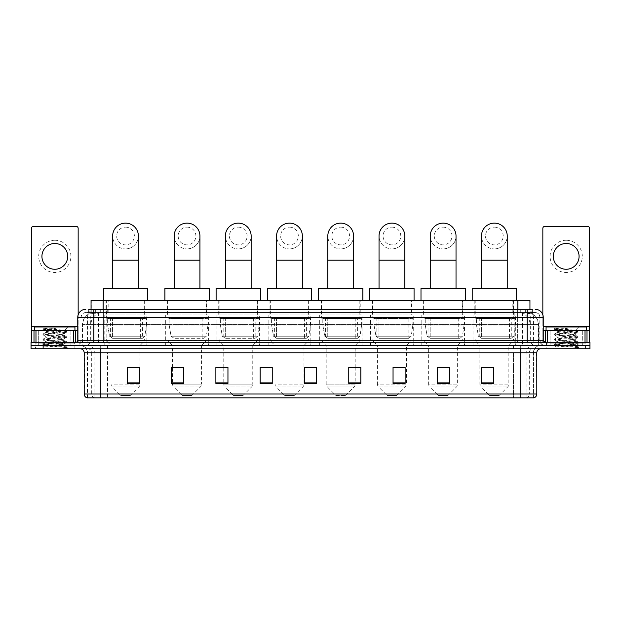 <?xml version="1.0" encoding="UTF-8"?>
<svg xmlns="http://www.w3.org/2000/svg" width="621" height="621" viewBox="0 0 621 621"><rect width="100%" height="100%" fill="white"/><g stroke="black" fill="none" stroke-linecap="round" stroke-linejoin="round"><path stroke-width="0.47" stroke-dasharray="3.1 2.33" d="M515.702 314.932L473.016 314.932L515.702 314.932L515.702 345.532L473.016 345.532L515.702 345.532M473.016 314.932L473.016 345.532M464.477 314.932L421.799 314.932L464.477 314.932L464.477 345.532L421.799 345.532L464.477 345.532M421.799 314.932L421.799 345.532M413.26 314.932L370.574 314.932L413.26 314.932L413.26 345.532L370.574 345.532L413.26 345.532M370.574 314.932L370.574 345.532M362.043 314.932L319.357 314.932L362.043 314.932L362.043 345.532L319.357 345.532L362.043 345.532M319.357 314.932L319.357 345.532M310.818 314.932L268.14 314.932L310.818 314.932L310.818 345.532L268.14 345.532L310.818 345.532M268.14 314.932L268.14 345.532M259.601 314.932L216.923 314.932L259.601 314.932L259.601 345.532L216.923 345.532L259.601 345.532M216.923 314.932L216.923 345.532M208.384 314.932L165.698 314.932L208.384 314.932L208.384 345.532L165.698 345.532L208.384 345.532M165.698 314.932L165.698 345.532M146.859 314.932L104.173 314.932L146.859 314.932L146.859 345.532L104.173 345.532L146.859 345.532M104.173 314.932L104.173 345.532M526.127 312.51L522.207 312.51L527.532 312.565L529.76 313.52L514.18 312.534L106.82 312.534L91.24 313.52L91.054 309.289M529.946 300.432L91.054 300.432M527.532 312.565A12.078 12.078 0 0 1 538.523 324.597L538.523 345.532L82.477 345.532L538.523 345.532M91.054 313.442L93.468 312.565L98.793 312.51L94.873 312.51M93.468 312.565A12.078 12.078 0 0 0 82.477 324.597L82.725 345.532M145.042 300.432L105.989 300.432L145.042 300.432L145.042 314.932L105.989 314.932L145.042 314.932M105.989 300.432L105.989 314.932M206.576 300.432L167.515 300.432L206.576 300.432L206.576 314.932L167.515 314.932L206.576 314.932M167.515 300.432L167.515 314.932M257.793 300.432L218.732 300.432L257.793 300.432L257.793 314.932L218.732 314.932L257.793 314.932M218.732 300.432L218.732 314.932M309.01 300.432L269.949 300.432L309.01 300.432L309.01 314.932L269.949 314.932L309.01 314.932M269.949 300.432L269.949 314.932M360.227 300.432L321.173 300.432L360.227 300.432L360.227 314.932L321.173 314.932L360.227 314.932M321.173 300.432L321.173 314.932M411.451 300.432L372.39 300.432L411.451 300.432L411.451 314.932L372.39 314.932L411.451 314.932M372.39 300.432L372.39 314.932M462.668 300.432L423.607 300.432L462.668 300.432L462.668 314.932L423.607 314.932L462.668 314.932M423.607 300.432L423.607 314.932M513.885 300.432L474.824 300.432L513.885 300.432L513.885 314.932L474.824 314.932L513.885 314.932M474.824 300.432L474.824 314.932M529.946 309.289L529.76 300.432M98.793 312.51L522.207 312.51M93.864 309.289L532.368 309.289L88.819 309.289L88.819 312.51L532.368 312.51L88.632 312.51L88.632 309.289L95.448 309.289A8.05 7.933 -90 0 0 87.514 317.347L87.514 340.3L77.757 340.3M535.186 312.51L85.814 312.51L535.186 312.51A4.828 4.828 0 0 1 540.022 317.347L540.022 340.3L87.514 340.3A2.01 1.979 90 0 1 85.535 342.311L545.254 342.311L85.535 342.311M77.757 317.347L540.022 317.347L80.978 317.347L80.978 340.3A5.232 5.232 0 0 1 75.746 345.532L545.254 345.532L75.746 345.532M582.296 330.232L550.09 330.232L582.296 330.232L582.296 342.311L550.09 342.311L582.296 342.311L582.296 345.532L550.09 345.532L582.296 345.532L582.296 343.118L550.09 343.118L582.296 343.118M550.09 330.232L550.09 343.118M70.91 330.232L38.704 330.232L70.91 330.232L70.91 342.311L38.704 342.311L70.91 342.311L70.91 345.532L38.704 345.532L70.91 345.532L70.91 343.118L38.704 343.118L70.91 343.118M38.704 330.232L38.704 343.118M577.872 348.754L31.05 348.754L31.05 342.311L589.95 342.311L589.95 345.532L577.872 345.532L589.95 345.532L589.95 348.754L577.872 348.754L577.872 345.532L43.128 345.532L577.872 345.532L577.872 342.311M31.05 345.532L43.128 345.532L31.05 345.532M532.368 312.51L532.368 309.289L95.448 309.289M74.132 345.532L74.132 348.754L35.482 348.754L74.132 348.754L35.482 348.754L74.132 348.754L74.132 345.532L35.482 345.532L35.482 348.754L35.482 345.532L74.132 345.532M585.518 345.532L585.518 348.754L546.868 348.754L585.518 348.754L546.868 348.754L585.518 348.754L585.518 345.532L546.868 345.532L546.868 348.754L546.868 345.532L585.518 345.532M74.536 343.118L35.079 343.118L74.536 343.118L74.536 345.532L35.079 345.532L74.536 345.532M35.079 343.118L35.079 345.532M585.921 343.118L546.464 343.118L585.921 343.118L585.921 345.532L546.464 345.532L585.921 345.532M546.464 343.118L546.464 345.532M87.103 397.875L533.579 397.875L533.579 352.782A7.25 7.25 0 0 1 540.821 345.532L80.179 345.532L540.821 345.532M87.421 397.875L87.421 352.782L536.8 352.782M520.693 348.754L80.179 348.754L520.693 348.754M550.09 345.532L582.296 345.532L550.09 345.532M38.704 345.532L70.91 345.532L38.704 345.532M493.711 382.862L493.711 367.314L493.711 383.421L481.632 383.421L481.632 367.399L481.632 383.421L493.711 383.421L493.711 367.477L493.711 383.421L493.711 367.958L481.632 367.958L481.632 383.421L481.632 367.314L493.711 367.314L481.632 367.314L493.711 367.314L493.711 382.862L481.632 382.862M449.418 382.862L449.418 367.314L449.418 383.421L437.339 383.421L437.339 367.399L437.339 383.421L449.418 383.421L449.418 367.477L449.418 383.421L449.418 367.958L437.339 367.958L437.339 383.421L437.339 367.314L449.418 367.314L437.339 367.314L449.418 367.314L449.418 382.862L437.339 382.862M405.125 382.862L405.125 367.314L405.125 383.421L393.046 383.421L393.046 367.399L393.046 383.421L405.125 383.421L405.125 367.477L405.125 383.421L405.125 367.958L393.046 367.958L393.046 383.421L393.046 367.314L405.125 367.314L393.046 367.314L405.125 367.314L405.125 382.862L393.046 382.862M348.754 367.399L360.832 367.399L360.832 383.421L360.832 367.314L360.832 383.421L348.754 383.421L348.754 367.399L348.754 383.421L360.832 383.421L360.832 367.477L360.832 383.421L360.832 367.958L348.754 367.958L348.754 367.314L348.754 383.421L348.754 367.314L360.832 367.314L348.754 367.314L355.196 367.314L355.196 345.532L326.204 345.532L326.204 384.127A4.029 4.029 0 0 0 327.383 386.976L354.017 386.976L327.383 386.976L335.868 395.461L345.532 395.461L335.868 395.461M139.368 382.862L139.368 367.314L139.368 383.421L127.289 383.421L127.289 367.399L127.289 383.421L139.368 383.421L139.368 367.477L139.368 383.421L139.368 367.958L127.289 367.958L127.289 383.421L127.289 367.314L139.368 367.314L127.289 367.314L139.368 367.314L139.368 382.862L127.289 382.862M183.661 367.399L171.582 367.399L171.582 383.421L183.661 383.421L183.661 367.314L183.661 383.421L171.582 383.421L171.582 367.399L171.582 383.421L183.661 383.421L183.661 367.477L183.661 383.421L183.661 367.958L171.582 367.958L171.582 383.421L171.582 367.399L171.582 383.421L171.582 367.958L183.661 367.958L183.661 367.314L171.582 367.314L183.661 367.314L172.545 367.314L172.545 345.532L167.918 340.696L206.172 340.696L167.918 340.696L167.918 339.089L206.172 339.089L167.918 339.089M227.954 367.399L215.875 367.399L215.875 383.421L227.954 383.421L227.954 367.314L227.954 383.421L215.875 383.421L215.875 367.399L215.875 383.421L227.954 383.421L227.954 367.477L227.954 383.421L227.954 367.958L215.875 367.958L215.875 367.314L215.875 383.421L215.875 367.399L215.875 383.421L215.875 367.958L227.954 367.958L227.954 367.314L215.875 367.314L227.954 367.314L223.77 367.314L223.77 345.532L219.135 340.696L257.389 340.696L219.135 340.696L219.135 339.089L257.389 339.089L219.135 339.089M272.246 382.862L272.246 367.314L272.246 383.421L260.168 383.421L260.168 367.399L260.168 383.421L272.246 383.421L272.246 367.477L272.246 383.421L272.246 367.958L260.168 367.958L260.168 367.314L260.168 383.421L260.168 367.399L260.168 383.421L260.168 367.958L272.246 367.958L272.246 367.399L272.246 382.862L260.168 382.862L260.168 383.421L272.246 383.421L272.246 367.399L260.168 367.399L260.168 382.862M316.539 382.862L316.539 367.314L316.539 383.421L304.461 383.421L304.461 367.399L304.461 383.421L316.539 383.421L316.539 367.477L316.539 383.421L316.539 367.958L304.461 367.958L304.461 367.314L304.461 383.421L304.461 367.399L304.461 383.421L304.461 367.958L316.539 367.958L316.539 367.399L316.539 382.862L304.461 382.862L304.461 383.421L316.539 383.421L316.539 367.399L304.461 367.399L304.461 382.862M533.385 397.875L533.897 397.875M272.246 367.314L260.168 367.314L272.246 367.314M316.539 367.314L304.461 367.314L316.539 367.314M139.368 367.958L139.368 367.477L139.368 367.958L127.289 367.958L127.289 383.421L139.368 383.421L139.368 367.958M360.832 367.958L360.832 367.477L360.832 367.958L348.754 367.958L348.754 383.421L360.832 383.421L360.832 367.958M405.125 367.958L405.125 367.477L405.125 367.958L393.046 367.958L393.046 383.421L405.125 383.421L405.125 367.958M449.418 367.958L449.418 367.477L449.418 367.958L437.339 367.958L437.339 383.421L449.418 383.421L449.418 367.958M493.711 367.958L493.711 367.477L493.711 367.958L481.632 367.958L481.632 383.421L493.711 383.421L493.711 367.958M139.368 367.399L127.289 367.399M405.125 367.399L393.046 367.399M449.418 367.399L437.339 367.399M493.711 367.399L481.632 367.399M71.314 345.532L38.3 345.532L71.314 345.532A0.404 0.404 0 0 1 70.91 345.129L38.704 345.129L70.91 345.129L70.91 330.636A0.404 0.404 0 0 1 71.314 330.232L38.3 330.232L71.314 330.232M38.3 345.532A0.404 0.404 0 0 0 38.704 345.129L38.704 330.636A0.404 0.404 0 0 0 38.3 330.232M74.939 330.232L34.675 330.232L74.939 330.232M60.773 344.725L44.533 345.897C43.509 346.471 66.284 346.992 66.657 347.496L42.942 344.981L66.602 342.513L63.909 344.018L63.909 344.725L60.773 344.725L63.909 344.018C64.468 343.172 45.147 342.318 45.706 341.465C45.147 340.611 64.468 339.757 63.909 338.911C64.468 338.057 45.147 337.203 45.706 336.349C45.147 335.503 64.468 334.641 63.909 333.795L63.909 335.076C64.468 334.222 45.147 333.368 45.706 332.514L64.592 330.356C65.57 329.767 42.989 329.231 43.4 328.734L41.677 327.011L67.937 327.011L41.677 327.011M66.657 347.496L63.699 347.496L66.602 346.813L42.942 344.345L66.672 341.783L42.942 339.229L66.602 336.582L42.942 334.114L66.672 331.56L64.561 330.287L67.937 327.011M66.602 342.513L43.012 339.951L66.602 337.397L63.909 338.911L63.909 340.184C64.468 339.338 45.147 338.484 45.706 337.63C45.147 336.776 64.468 335.922 63.909 335.076L66.602 336.582M66.602 337.397L42.942 334.75L66.602 332.282L63.909 333.795C64.468 332.941 45.147 332.088 45.706 331.234L45.706 332.514L43.012 334.028M66.602 332.282L43.012 329.728L45.807 331.35L56.953 331.04M63.699 347.496L65.267 346.083L61.782 344.725C56.953 344.088 45.232 343.397 45.706 342.745C45.147 341.892 64.468 341.038 63.909 340.184L66.602 341.697M43.012 334.843L45.807 336.466L45.706 337.63L43.012 339.144M61.782 344.725L63.909 344.725L66.602 346.813M43.012 339.951L45.807 341.581L45.706 342.745L43.012 344.251M66.672 346.898L67.937 348.754L41.677 348.754L67.937 348.754M43.012 345.066L44.557 345.967L41.677 348.754M47.343 328.268L43.012 328.913L47.343 328.268L56.1 328.268C50.262 329.076 46.893 329.992 46.008 331.04M34.675 327.011L74.939 327.011M66.602 331.474L43.012 328.913M43.012 329.728L56.1 328.268M54.811 240.273A16.107 16.107 0 0 0 38.704 256.38A16.107 16.107 0 0 0 54.811 272.487A16.107 16.107 0 0 0 70.91 256.38A16.107 16.107 0 0 0 54.811 240.273M54.811 269.266A12.886 12.886 0 0 1 41.925 256.38A12.886 12.886 0 0 1 54.811 243.494A12.886 12.886 0 0 1 67.689 256.38A12.886 12.886 0 0 1 54.811 269.266M38.704 342.311L70.91 342.311L38.704 342.311M77.757 330.232L78.161 330.232L78.161 342.311L31.454 342.311L31.454 228.357A2.01 2.01 0 0 1 33.464 226.347L76.15 226.347A2.01 2.01 0 0 1 78.161 228.357L78.161 330.232L31.454 330.232M78.161 314.831L78.161 342.311L31.454 342.311M125.512 248.889A12.886 12.886 0 0 0 138.398 236.003A12.886 12.886 0 0 1 125.512 248.889A12.886 12.886 0 0 0 138.398 236.003A12.886 12.886 0 0 0 125.512 223.125A12.886 12.886 0 0 0 112.634 236.003A12.886 12.886 0 0 0 125.512 248.889A12.886 12.886 0 0 1 112.634 236.003M125.512 227.146A8.857 8.857 0 0 1 134.377 236.003A8.857 8.857 0 0 1 125.512 244.868A8.857 8.857 0 0 1 116.655 236.003A8.857 8.857 0 0 1 125.512 227.146M112.634 288.354L138.398 288.354L112.634 288.354M130.348 395.461L120.684 395.461L112.199 386.976L138.832 386.976L112.199 386.976A4.029 4.029 0 0 1 111.019 384.127L140.012 384.127A4.029 4.029 0 0 1 138.832 386.976L130.348 395.461L120.684 395.461M140.012 345.532L111.019 345.532L111.019 384.127L140.012 384.127L140.012 345.532L144.639 340.696L106.385 340.696L144.639 340.696L144.639 339.089L106.385 339.089L106.385 340.696L111.019 345.532L140.012 345.532M110.414 318.154L140.618 318.154L110.414 318.154L110.414 339.089L140.618 339.089L110.414 339.089M140.618 318.154L140.618 339.089M106.385 300.432L144.639 300.432L106.385 300.432L106.385 318.154L144.639 318.154L106.385 318.154M144.639 300.432L144.639 318.154M147.658 300.432L103.365 300.432L147.658 300.432M103.365 288.354L147.658 288.354M106.385 339.089L144.639 339.089M146.455 318.55L107.619 318.55L146.455 318.55L146.455 324.993L107.619 324.993L107.619 318.55L107.619 324.993L109.56 336.217L112.556 338.282L142.426 338.282L112.556 338.282L112.564 318.55L112.556 338.282L109.56 336.217L107.619 324.993L146.455 324.993L144.825 336.217L109.56 336.217L144.825 336.217L142.434 338.282L142.426 318.55L112.564 318.55L142.426 318.55M187.045 248.889A12.886 12.886 0 0 0 199.931 236.003A12.886 12.886 0 0 1 187.045 248.889A12.886 12.886 0 0 0 199.931 236.003A12.886 12.886 0 0 0 187.045 223.125A12.886 12.886 0 0 0 174.159 236.003A12.886 12.886 0 0 0 187.045 248.889A12.886 12.886 0 0 1 174.159 236.003M187.045 227.146A8.857 8.857 0 0 1 195.902 236.003A8.857 8.857 0 0 1 187.045 244.868A8.857 8.857 0 0 1 178.18 236.003A8.857 8.857 0 0 1 187.045 227.146M174.159 288.354L199.931 288.354L174.159 288.354M191.873 395.461L182.209 395.461L173.725 386.976L200.358 386.976L173.725 386.976A4.029 4.029 0 0 1 172.545 384.127L201.538 384.127A4.029 4.029 0 0 1 200.358 386.976L191.873 395.461L182.209 395.461M206.172 339.089L206.172 340.696L201.538 345.532L172.545 345.532L201.538 345.532L201.538 384.127L172.545 384.127L172.545 367.399M171.939 318.154L202.143 318.154L171.939 318.154L171.939 339.089L202.143 339.089L171.939 339.089M202.143 318.154L202.143 339.089M167.918 300.432L206.172 300.432L167.918 300.432L167.918 318.154L206.172 318.154L167.918 318.154M206.172 300.432L206.172 318.154M209.192 300.432L164.899 300.432L209.192 300.432M164.899 288.354L209.192 288.354M207.981 318.55L169.145 318.55L207.981 318.55L207.981 324.993L169.145 324.993L169.145 318.55L169.145 324.993L171.085 336.217L174.09 338.282L203.952 338.282L174.09 338.282L174.09 318.55L174.09 338.282L171.085 336.217L169.145 324.993L207.981 324.993L206.351 336.217L171.085 336.217L206.351 336.217L203.96 338.282L203.952 318.55L174.09 318.55L203.952 318.55M238.262 248.889A12.886 12.886 0 0 0 251.148 236.003A12.886 12.886 0 0 1 238.262 248.889A12.886 12.886 0 0 0 251.148 236.003A12.886 12.886 0 0 0 238.262 223.125A12.886 12.886 0 0 0 225.376 236.003A12.886 12.886 0 0 0 238.262 248.889A12.886 12.886 0 0 1 225.376 236.003M238.262 227.146A8.857 8.857 0 0 1 247.119 236.003A8.857 8.857 0 0 1 238.262 244.868A8.857 8.857 0 0 1 229.405 236.003A8.857 8.857 0 0 1 238.262 227.146M225.376 288.354L251.148 288.354L225.376 288.354M243.09 395.461L233.426 395.461L224.942 386.976L251.575 386.976L224.942 386.976A4.029 4.029 0 0 1 223.77 384.127L252.755 384.127A4.029 4.029 0 0 1 251.575 386.976L243.09 395.461L233.426 395.461M257.389 339.089L257.389 340.696L252.755 345.532L223.77 345.532L252.755 345.532L252.755 384.127L223.77 384.127L223.77 367.399M223.164 318.154L253.36 318.154L223.164 318.154L223.164 339.089L253.36 339.089L223.164 339.089M253.36 318.154L253.36 339.089M219.135 300.432L257.389 300.432L219.135 300.432L219.135 318.154L257.389 318.154L219.135 318.154M257.389 300.432L257.389 318.154M260.409 300.432L216.116 300.432L260.409 300.432M216.116 288.354L260.409 288.354M259.198 318.55L220.37 318.55L259.198 318.55L259.198 324.993L220.37 324.993L220.37 318.55L220.37 324.993L222.31 336.217L225.307 338.282L255.177 338.282L225.307 338.282L225.307 318.55L225.307 338.282L222.31 336.217L220.37 324.993L259.198 324.993L257.568 336.217L222.31 336.217L257.568 336.217L255.177 338.282L255.177 318.55L225.307 318.55L255.177 318.55M289.479 248.889A12.886 12.886 0 0 0 302.365 236.003A12.886 12.886 0 0 1 289.479 248.889A12.886 12.886 0 0 0 302.365 236.003A12.886 12.886 0 0 0 289.479 223.125A12.886 12.886 0 0 0 276.593 236.003A12.886 12.886 0 0 0 289.479 248.889A12.886 12.886 0 0 1 276.593 236.003M289.479 227.146A8.857 8.857 0 0 1 298.336 236.003A8.857 8.857 0 0 1 289.479 244.868A8.857 8.857 0 0 1 280.622 236.003A8.857 8.857 0 0 1 289.479 227.146M276.593 288.354L302.365 288.354L276.593 288.354M294.315 395.461L284.651 395.461L276.166 386.976L302.8 386.976L276.166 386.976A4.029 4.029 0 0 1 274.987 384.127L303.98 384.127A4.029 4.029 0 0 1 302.8 386.976L294.315 395.461L284.651 395.461M303.98 345.532L274.987 345.532L274.987 384.127L303.98 384.127L303.98 345.532L308.606 340.696L270.352 340.696L308.606 340.696L308.606 339.089L270.352 339.089L270.352 340.696L274.987 345.532L303.98 345.532M274.381 318.154L304.577 318.154L274.381 318.154L274.381 339.089L304.577 339.089L274.381 339.089M304.577 318.154L304.577 339.089M270.352 300.432L308.606 300.432L270.352 300.432L270.352 318.154L308.606 318.154L270.352 318.154M308.606 300.432L308.606 318.154M311.626 300.432L267.333 300.432L311.626 300.432M267.333 288.354L311.626 288.354M270.352 339.089L308.606 339.089M310.422 318.55L271.587 318.55L310.422 318.55L310.422 324.993L271.587 324.993L271.587 318.55L271.587 324.993L273.527 336.217L276.524 338.282L306.394 338.282L276.524 338.282L276.524 318.55L276.524 338.282L273.527 336.217L271.587 324.993L310.422 324.993L308.784 336.217L273.527 336.217L308.784 336.217L306.394 338.282L306.394 318.55L276.524 318.55L306.394 318.55M340.696 248.889A12.886 12.886 0 0 0 353.582 236.003A12.886 12.886 0 0 1 340.696 248.889A12.886 12.886 0 0 0 353.582 236.003A12.886 12.886 0 0 0 340.696 223.125A12.886 12.886 0 0 0 327.818 236.003A12.886 12.886 0 0 0 340.696 248.889A12.886 12.886 0 0 1 327.818 236.003M340.696 227.146A8.857 8.857 0 0 1 349.561 236.003A8.857 8.857 0 0 1 340.696 244.868A8.857 8.857 0 0 1 331.839 236.003A8.857 8.857 0 0 1 340.696 227.146M327.818 288.354L353.582 288.354L327.818 288.354M345.532 395.461L354.017 386.976A4.029 4.029 0 0 0 355.196 384.127L326.204 384.127L355.196 384.127L355.196 367.399M355.196 345.532L359.823 340.696L321.577 340.696L359.823 340.696L359.823 339.089L321.577 339.089L321.577 340.696L326.204 345.532L355.196 345.532M325.598 318.154L355.802 318.154L325.598 318.154L325.598 339.089L355.802 339.089L325.598 339.089M355.802 318.154L355.802 339.089M321.577 300.432L359.823 300.432L321.577 300.432L321.577 318.154L359.823 318.154L321.577 318.154M359.823 300.432L359.823 318.154M362.85 300.432L318.55 300.432L362.85 300.432M318.55 288.354L362.85 288.354M321.577 339.089L359.823 339.089M361.639 318.55L322.804 318.55L361.639 318.55L361.639 324.993L322.804 324.993L322.804 318.55L322.804 324.993L324.744 336.217L327.741 338.282L357.611 338.282L327.748 338.282L327.748 318.55L327.741 338.282L324.744 336.217L322.804 324.993L361.639 324.993L360.009 336.217L324.744 336.217L360.009 336.217L357.618 338.282L357.611 318.55L327.748 318.55L357.611 318.55M391.921 248.889A12.886 12.886 0 0 0 404.807 236.003A12.886 12.886 0 0 1 391.921 248.889A12.886 12.886 0 0 0 404.807 236.003A12.886 12.886 0 0 0 391.921 223.125A12.886 12.886 0 0 0 379.035 236.003A12.886 12.886 0 0 0 391.921 248.889A12.886 12.886 0 0 1 379.035 236.003M391.921 227.146A8.857 8.857 0 0 1 400.778 236.003A8.857 8.857 0 0 1 391.921 244.868A8.857 8.857 0 0 1 383.064 236.003A8.857 8.857 0 0 1 391.921 227.146M379.035 288.354L404.807 288.354L379.035 288.354M396.749 395.461L387.085 395.461L378.6 386.976L405.234 386.976L378.6 386.976A4.029 4.029 0 0 1 377.421 384.127L406.413 384.127A4.029 4.029 0 0 1 405.234 386.976L396.749 395.461L387.085 395.461M406.413 345.532L377.421 345.532L377.421 384.127L406.413 384.127L406.413 345.532L411.048 340.696L372.794 340.696L411.048 340.696L411.048 339.089L372.794 339.089L372.794 340.696L377.421 345.532L406.413 345.532M376.823 318.154L407.019 318.154L376.823 318.154L376.823 339.089L407.019 339.089L376.823 339.089M407.019 318.154L407.019 339.089M372.794 300.432L411.048 300.432L372.794 300.432L372.794 318.154L411.048 318.154L372.794 318.154M411.048 300.432L411.048 318.154M414.067 300.432L369.774 300.432L414.067 300.432M369.774 288.354L414.067 288.354M372.794 339.089L411.048 339.089M412.856 318.55L374.021 318.55L412.856 318.55L412.856 324.993L374.021 324.993L374.021 318.55L374.021 324.993L375.961 336.217L378.965 338.282L408.828 338.282L378.965 338.282L378.965 318.55L378.965 338.282L375.961 336.217L374.021 324.993L412.856 324.993L411.226 336.217L375.961 336.217L411.226 336.217L408.835 338.282L378.957 338.282L408.835 338.282M443.138 248.889A12.886 12.886 0 0 0 456.024 236.003A12.886 12.886 0 0 1 443.138 248.889A12.886 12.886 0 0 0 456.024 236.003A12.886 12.886 0 0 0 443.138 223.125A12.886 12.886 0 0 0 430.252 236.003A12.886 12.886 0 0 0 443.138 248.889A12.886 12.886 0 0 1 430.252 236.003M443.138 227.146A8.857 8.857 0 0 1 451.995 236.003A8.857 8.857 0 0 1 443.138 244.868A8.857 8.857 0 0 1 434.281 236.003A8.857 8.857 0 0 1 443.138 227.146M430.252 288.354L456.024 288.354L430.252 288.354M447.974 395.461L438.31 395.461L429.825 386.976L456.458 386.976L429.825 386.976A4.029 4.029 0 0 1 428.645 384.127L457.63 384.127A4.029 4.029 0 0 1 456.458 386.976L447.974 395.461L438.31 395.461M457.63 345.532L428.645 345.532L428.645 384.127L457.63 384.127L457.63 345.532L462.265 340.696L424.011 340.696L462.265 340.696L462.265 339.089L424.011 339.089L424.011 340.696L428.645 345.532L457.63 345.532M428.04 318.154L458.236 318.154L428.04 318.154L428.04 339.089L458.236 339.089L428.04 339.089M458.236 318.154L458.236 339.089M424.011 300.432L462.265 300.432L424.011 300.432L424.011 318.154L462.265 318.154L424.011 318.154M462.265 300.432L462.265 318.154M465.284 300.432L420.991 300.432L465.284 300.432M420.991 288.354L465.284 288.354M424.011 339.089L462.265 339.089M464.073 318.55L425.245 318.55L464.073 318.55L464.073 324.993L425.245 324.993L425.245 318.55L425.245 324.993L427.186 336.217L430.182 338.282L460.052 338.282L430.182 338.282L430.182 318.55L430.182 338.282L427.186 336.217L425.245 324.993L464.073 324.993L462.443 336.217L427.186 336.217L462.443 336.217L460.052 338.282L460.052 318.55L430.182 318.55L460.052 318.55M494.355 248.889A12.886 12.886 0 0 0 507.241 236.003A12.886 12.886 0 0 1 494.355 248.889A12.886 12.886 0 0 0 507.241 236.003A12.886 12.886 0 0 0 494.355 223.125A12.886 12.886 0 0 0 481.469 236.003A12.886 12.886 0 0 0 494.355 248.889A12.886 12.886 0 0 1 481.469 236.003M494.355 227.146A8.857 8.857 0 0 1 503.22 236.003A8.857 8.857 0 0 1 494.355 244.868A8.857 8.857 0 0 1 485.498 236.003A8.857 8.857 0 0 1 494.355 227.146M481.469 288.354L507.241 288.354L481.469 288.354M499.191 395.461L489.527 395.461L481.042 386.976L507.675 386.976L481.042 386.976A4.029 4.029 0 0 1 479.862 384.127L508.855 384.127A4.029 4.029 0 0 1 507.675 386.976L499.191 395.461L489.527 395.461M508.855 345.532L479.862 345.532L479.862 384.127L508.855 384.127L508.855 345.532L513.482 340.696L475.228 340.696L513.482 340.696L513.482 339.089L475.228 339.089L475.228 340.696L479.862 345.532L508.855 345.532M479.257 318.154L509.461 318.154L479.257 318.154L479.257 339.089L509.461 339.089L479.257 339.089M509.461 318.154L509.461 339.089M475.228 300.432L513.482 300.432L475.228 300.432L475.228 318.154L513.482 318.154L475.228 318.154M513.482 300.432L513.482 318.154M516.501 300.432L472.208 300.432L516.501 300.432M472.208 288.354L516.501 288.354M475.228 339.089L513.482 339.089M515.298 318.55L476.462 318.55L515.298 318.55L515.298 324.993L476.462 324.993L476.462 318.55L476.462 324.993L478.403 336.217L481.399 338.282L511.269 338.282L481.399 338.282L481.399 318.55L481.399 338.282L478.403 336.217L476.462 324.993L515.298 324.993L513.66 336.217L478.403 336.217L513.66 336.217L511.269 338.282L511.269 318.55L481.399 318.55L511.269 318.55M566.189 240.273A16.107 16.107 0 0 0 550.09 256.38A16.107 16.107 0 0 0 566.189 272.487A16.107 16.107 0 0 0 582.296 256.38A16.107 16.107 0 0 0 566.189 240.273M566.189 269.266A12.886 12.886 0 0 1 553.311 256.38A12.886 12.886 0 0 1 566.189 243.494A12.886 12.886 0 0 1 579.075 256.38A12.886 12.886 0 0 1 566.189 269.266M550.09 342.311L582.296 342.311L550.09 342.311M589.546 330.232L542.839 330.232L542.839 342.311L589.546 342.311L542.839 342.311L542.839 228.357A2.01 2.01 0 0 1 544.85 226.347L587.536 226.347A2.01 2.01 0 0 1 589.546 228.357L589.546 326.204L542.839 326.204L542.839 330.232L543.243 330.232M589.546 342.311L589.546 326.204M542.839 314.831L542.839 326.204L543.243 326.204M582.7 345.532L549.686 345.532L582.7 345.532A0.404 0.404 0 0 1 582.296 345.129L550.09 345.129L582.296 345.129L582.296 330.636A0.404 0.404 0 0 1 582.7 330.232L549.686 330.232L582.7 330.232M549.686 345.532A0.404 0.404 0 0 0 550.09 345.129L550.09 330.636A0.404 0.404 0 0 0 549.686 330.232M586.325 330.232L546.061 330.232L586.325 330.232M572.151 344.725L555.919 345.897C554.895 346.471 577.67 346.992 578.042 347.496L554.328 344.981L577.988 342.513L575.294 344.018L575.294 344.725L572.151 344.725L575.294 344.018C575.853 343.172 556.532 342.318 557.091 341.465C556.532 340.611 575.853 339.757 575.294 338.911C575.853 338.057 556.532 337.203 557.091 336.349C556.532 335.503 575.853 334.641 575.294 333.795L575.294 335.076C575.853 334.222 556.532 333.368 557.091 332.514L575.977 330.356C576.956 329.767 554.374 329.231 554.786 328.734L553.063 327.011L579.323 327.011L553.063 327.011M578.042 347.496L575.085 347.496L577.988 346.813L554.328 344.345L578.058 341.783L554.328 339.229L577.988 336.582L554.328 334.114L578.058 331.56L575.946 330.287L579.323 327.011M577.988 342.513L554.398 339.951L577.988 337.397L575.294 338.911L575.294 340.184C575.853 339.338 556.532 338.484 557.091 337.63C556.532 336.776 575.853 335.922 575.294 335.076L577.988 336.582M577.988 337.397L554.328 334.75L577.988 332.282L575.294 333.795C575.853 332.941 556.532 332.088 557.091 331.234L557.091 332.514L554.398 334.028M577.988 332.282L554.398 329.728L557.192 331.35L568.339 331.04M575.085 347.496L576.653 346.083L573.167 344.725C568.339 344.088 556.618 343.397 557.091 342.745C556.532 341.892 575.853 341.038 575.294 340.184L577.988 341.697M554.398 334.843L557.192 336.466L557.091 337.63L554.398 339.144M573.167 344.725L575.294 344.725L577.988 346.813M554.398 339.951L557.192 341.581L557.091 342.745L554.398 344.251M578.058 346.898L579.323 348.754L553.063 348.754L579.323 348.754M554.398 345.066L555.942 345.967L553.063 348.754M558.729 328.268L554.398 328.913L558.729 328.268L567.485 328.268C561.648 329.076 558.279 329.992 557.394 331.04M546.061 327.011L586.325 327.011M577.988 331.474L554.398 328.913M554.398 329.728L567.485 328.268M112.556 338.282L142.434 338.282L112.556 338.282M276.524 338.282L306.394 338.282L276.524 338.282M327.741 338.282L357.618 338.282L327.741 338.282M430.182 338.282L460.052 338.282L430.182 338.282M481.399 338.282L511.269 338.282L481.399 338.282M91.24 313.52L91.24 300.432M92.777 312.658A12.078 11.9 -90 0 0 82.725 324.597L538.523 324.597L522.416 324.597L522.416 345.532M538.275 345.532L538.275 324.597A12.078 11.9 90 0 0 528.223 312.658M98.584 312.51L98.584 324.597L82.477 324.597L82.477 345.532M514.18 312.534L514.18 345.532M520.848 312.829A12.078 11.9 90 0 1 530.039 324.597L530.039 345.532M106.82 312.534L106.82 345.532M100.152 312.829A12.078 11.9 -90 0 0 90.961 324.597L90.961 345.532M522.416 312.51L522.416 324.597L98.584 324.597L98.584 345.532M103.133 312.542L103.133 309.289M96.915 313.52L96.915 300.432M108.815 312.542L108.815 300.432M512.185 312.542L512.185 300.432M524.085 313.52L524.085 300.432M517.867 312.542L517.867 309.289M100.711 312.51L100.711 309.289M85.814 312.51C81.087 313.178 80.753 317.129 80.978 317.347L80.978 340.3L527.136 340.3L527.136 312.51M103.381 309.289L103.381 340.3L81.172 340.3A5.232 5.154 90 0 1 76.018 345.532M527.136 345.532L527.136 340.3L540.022 340.3C540.332 343.475 542.071 345.222 545.254 345.532M517.619 309.289L517.619 317.347L543.243 317.347M543.243 340.3L542.995 317.347A8.05 7.933 90 0 0 535.061 309.289M43.128 342.311L43.128 348.754M85.939 309.289A8.05 7.933 -90 0 0 78.005 317.347L78.005 340.3A2.01 1.979 90 0 1 76.018 342.311M525.552 309.289A8.05 7.933 90 0 1 533.486 317.347L533.486 340.3L517.619 340.3L517.619 342.311M544.982 342.311A2.01 1.979 -90 0 1 542.995 340.3L533.486 340.3A2.01 1.979 -90 0 0 535.465 342.311M85.939 312.51A4.828 4.758 -90 0 0 81.172 317.347L517.619 317.347L517.619 340.3L103.381 340.3L103.381 342.311M103.381 312.51L103.381 345.532M95.448 312.51A4.828 4.758 -90 0 0 90.689 317.347L90.689 340.3A5.232 5.154 90 0 1 85.535 345.532M93.864 312.51L93.864 345.532M535.061 312.51A4.828 4.758 90 0 1 539.828 317.347L539.828 340.3A5.232 5.154 -90 0 0 544.982 345.532M525.552 312.51A4.828 4.758 90 0 1 530.311 317.347L530.311 340.3A5.232 5.154 -90 0 0 535.465 345.532M517.619 312.51L517.619 345.532M95.347 312.51L95.347 309.289M107.247 312.51L107.247 309.289M513.753 312.51L513.753 309.289M525.653 312.51L525.653 309.289M532.181 312.51L532.181 309.289M520.289 312.51L520.289 309.289M526.453 397.875A4.029 3.967 90 0 0 529.309 394.017L107.549 394.017L107.549 352.782L513.451 352.782L513.451 397.875L513.451 352.782L533.385 352.782A7.25 7.141 -90 0 1 540.518 345.532M100.307 397.875L100.307 352.782L87.421 352.782C86.994 348.381 84.58 345.959 80.179 345.532M94.547 397.875A4.029 3.967 -90 0 1 91.691 394.017L91.691 352.782L107.549 352.782L107.549 397.875L107.549 394.017L84.2 394.017M84.2 352.782L91.691 352.782A4.029 3.967 90 0 0 87.724 348.754M87.305 397.875A4.029 3.967 -90 0 1 84.448 394.017L84.448 352.782A4.029 3.967 90 0 0 80.482 348.754M533.695 397.875A4.029 3.967 90 0 0 536.552 394.017L529.309 394.017L529.309 352.782A4.029 3.967 -90 0 1 533.276 348.754M536.8 394.017L536.552 352.782A4.029 3.967 -90 0 1 540.518 348.754M107.549 345.532L107.549 348.754M513.451 345.532L513.451 348.754M526.142 397.875L526.142 352.782A7.25 7.141 -90 0 1 533.276 345.532M533.579 397.875L533.579 352.782L100.307 352.782L100.307 345.532M520.693 397.875L520.693 345.532M87.615 397.875L87.615 352.782A7.25 7.141 90 0 0 80.482 345.532M94.858 397.875L94.858 352.782A7.25 7.141 90 0 0 87.724 345.532M227.954 382.862L215.875 382.862M183.661 382.862L171.582 382.862M360.832 382.862L348.754 382.862M70.91 330.636L38.704 330.636L70.91 330.636M77.757 326.204L31.454 326.204M78.13 342.311L78.13 330.232M138.398 260.168L112.634 260.168M199.931 260.168L174.159 260.168M251.148 260.168L225.376 260.168M302.365 260.168L276.593 260.168M353.582 260.168L327.818 260.168M404.807 260.168L379.035 260.168M456.024 260.168L430.252 260.168M507.241 260.168L481.469 260.168M542.87 330.232L542.87 342.311M582.296 330.636L550.09 330.636L582.296 330.636M42.942 344.345L42.942 344.981M66.672 341.783L66.672 342.427M42.942 339.229L42.942 339.866M66.672 336.667L66.672 337.312M42.942 334.114L42.942 334.75M66.672 331.56L66.672 332.196M42.942 328.998L42.942 329.642M408.828 338.282L408.828 318.55M554.328 344.345L554.328 344.981M578.058 341.783L578.058 342.427M554.328 339.229L554.328 339.866M578.058 336.667L578.058 337.312M554.328 334.114L554.328 334.75M578.058 331.56L578.058 332.196M554.328 328.998L554.328 329.642"/><path stroke-width="0.93" d="M91.054 309.289L91.054 300.432L529.946 300.432L529.946 309.289M88.819 309.289L532.368 309.289M88.632 309.289L93.864 309.289L93.864 317.347L77.757 317.347L77.757 340.3A2.01 2.01 0 0 1 75.746 342.311M85.814 309.289A8.05 8.05 0 0 0 77.757 317.347M535.186 309.289A8.05 8.05 0 0 1 543.243 317.347L543.243 340.3L545.254 342.311M43.128 342.311L31.05 342.311L31.05 345.532L43.128 345.532L31.05 345.532L31.05 348.754L43.128 348.754L43.128 345.532L577.872 345.532L43.128 345.532L43.128 342.311L577.872 342.311L577.872 345.532L589.95 345.532L577.872 345.532L577.872 348.754L43.128 348.754M577.872 348.754L589.95 348.754L589.95 342.311L577.872 342.311M536.8 394.017C536.684 395.942 535.721 397.23 533.897 397.875L520.693 397.875L520.693 394.017L536.8 394.017L536.8 352.782A4.029 4.029 0 0 1 540.821 348.754M520.693 397.875L87.103 397.875A4.029 4.029 0 0 1 84.2 394.017L84.2 352.782C83.967 350.337 82.624 348.994 80.179 348.754M493.711 383.421L493.711 367.314L481.632 367.314L481.632 383.421L493.711 383.421M449.418 383.421L449.418 367.314L437.339 367.314L437.339 383.421L449.418 383.421M405.125 383.421L405.125 367.314L393.046 367.314L393.046 383.421L405.125 383.421M360.832 383.421L360.832 367.314L348.754 367.314L348.754 383.421L360.832 383.421M139.368 383.421L139.368 367.314L127.289 367.314L127.289 383.421L139.368 383.421M183.661 383.421L183.661 367.314L171.582 367.314L171.582 383.421L183.661 383.421M227.954 383.421L227.954 367.314L215.875 367.314L215.875 383.421L227.954 383.421M272.246 383.421L272.246 367.314L260.168 367.314L260.168 383.421L272.246 383.421M316.539 383.421L316.539 367.314L304.461 367.314L304.461 383.421L316.539 383.421M272.246 367.314L260.168 367.399L272.246 367.314M223.77 367.399L227.954 367.399M172.545 367.399L183.661 367.399M348.754 367.399L355.196 367.399M304.461 367.314L316.539 367.399L304.461 367.314M139.368 367.399L127.289 367.399M405.125 367.399L393.046 367.399M449.418 367.399L437.339 367.399M493.711 367.399L481.632 367.399M74.939 330.232L74.939 327.011L34.675 327.011L34.675 330.232M54.811 243.494A12.886 12.886 0 0 0 41.925 256.38A12.886 12.886 0 0 0 54.811 269.266A12.886 12.886 0 0 0 67.689 256.38A12.886 12.886 0 0 0 54.811 243.494M73.635 342.311L73.635 330.232L35.979 330.232L35.979 342.311M78.161 314.831L78.161 228.357A2.01 2.01 0 0 0 76.15 226.347L33.464 226.347A2.01 2.01 0 0 0 31.454 228.357L31.454 330.232L35.979 330.232M73.635 330.232L77.757 330.232M31.454 342.311L31.454 330.232M112.634 288.354L112.634 236.003A12.886 12.886 0 0 1 125.512 223.125A12.886 12.886 0 0 1 138.398 236.003A12.886 12.886 0 0 0 125.512 223.125M138.398 288.354L138.398 236.003M147.658 300.432L147.658 288.354L103.365 288.354L103.365 300.432M174.159 288.354L174.159 236.003A12.886 12.886 0 0 1 187.045 223.125A12.886 12.886 0 0 1 199.931 236.003A12.886 12.886 0 0 0 187.045 223.125M199.931 288.354L199.931 236.003M209.192 300.432L209.192 288.354L164.899 288.354L164.899 300.432M225.376 288.354L225.376 236.003A12.886 12.886 0 0 1 238.262 223.125A12.886 12.886 0 0 1 251.148 236.003A12.886 12.886 0 0 0 238.262 223.125M251.148 288.354L251.148 236.003M260.409 300.432L260.409 288.354L216.116 288.354L216.116 300.432M276.593 288.354L276.593 236.003A12.886 12.886 0 0 1 289.479 223.125A12.886 12.886 0 0 1 302.365 236.003A12.886 12.886 0 0 0 289.479 223.125M302.365 288.354L302.365 236.003M311.626 300.432L311.626 288.354L267.333 288.354L267.333 300.432M327.818 288.354L327.818 236.003A12.886 12.886 0 0 1 340.696 223.125A12.886 12.886 0 0 1 353.582 236.003A12.886 12.886 0 0 0 340.696 223.125M353.582 288.354L353.582 236.003M362.85 300.432L362.85 288.354L318.55 288.354L318.55 300.432M379.035 288.354L379.035 236.003A12.886 12.886 0 0 1 391.921 223.125A12.886 12.886 0 0 1 404.807 236.003A12.886 12.886 0 0 0 391.921 223.125M404.807 288.354L404.807 236.003M414.067 300.432L414.067 288.354L369.774 288.354L369.774 300.432M430.252 288.354L430.252 236.003A12.886 12.886 0 0 1 443.138 223.125A12.886 12.886 0 0 1 456.024 236.003A12.886 12.886 0 0 0 443.138 223.125M456.024 288.354L456.024 236.003M465.284 300.432L465.284 288.354L420.991 288.354L420.991 300.432M481.469 288.354L481.469 236.003A12.886 12.886 0 0 1 494.355 223.125A12.886 12.886 0 0 1 507.241 236.003A12.886 12.886 0 0 0 494.355 223.125M507.241 288.354L507.241 236.003M516.501 300.432L516.501 288.354L472.208 288.354L472.208 300.432M566.189 243.494A12.886 12.886 0 0 0 553.311 256.38A12.886 12.886 0 0 0 566.189 269.266A12.886 12.886 0 0 0 579.075 256.38A12.886 12.886 0 0 0 566.189 243.494M585.021 342.311L585.021 330.232L547.365 330.232L547.365 342.311M585.021 330.232L589.546 330.232L589.546 228.357A2.01 2.01 0 0 0 587.536 226.347L544.85 226.347A2.01 2.01 0 0 0 542.839 228.357L542.839 314.831M543.243 330.232L547.365 330.232M589.546 330.232L589.546 342.311M586.325 330.232L586.325 327.011L546.061 327.011L546.061 330.232M103.133 309.289L103.133 300.432M517.867 309.289L517.867 300.432M93.864 342.311L93.864 340.3L543.243 340.3M77.757 340.3L93.864 340.3L93.864 317.347L527.136 317.347L527.136 342.311M543.243 317.347L527.136 317.347L527.136 309.289M520.693 348.754L520.693 352.782L84.2 352.782M536.8 352.782L520.693 352.782L520.693 394.017L100.307 394.017L100.307 397.875M84.2 394.017L100.307 394.017L100.307 348.754M316.539 382.862L304.461 382.862M272.246 382.862L260.168 382.862M227.954 382.862L215.875 382.862M183.661 382.862L171.582 382.862M139.368 382.862L127.289 382.862M360.832 382.862L348.754 382.862M405.125 382.862L393.046 382.862M449.418 382.862L437.339 382.862M493.711 382.862L481.632 382.862M77.757 326.204L31.454 326.204M75.615 330.232L75.615 342.311M31.485 330.232L31.485 342.311M34 342.311L34 330.232M112.634 260.168L138.398 260.168M174.159 260.168L199.931 260.168M225.376 260.168L251.148 260.168M276.593 260.168L302.365 260.168M327.818 260.168L353.582 260.168M379.035 260.168L404.807 260.168M430.252 260.168L456.024 260.168M481.469 260.168L507.241 260.168M589.546 326.204L543.243 326.204M589.515 342.311L589.515 330.232M587 330.232L587 342.311M545.385 342.311L545.385 330.232"/></g></svg>
